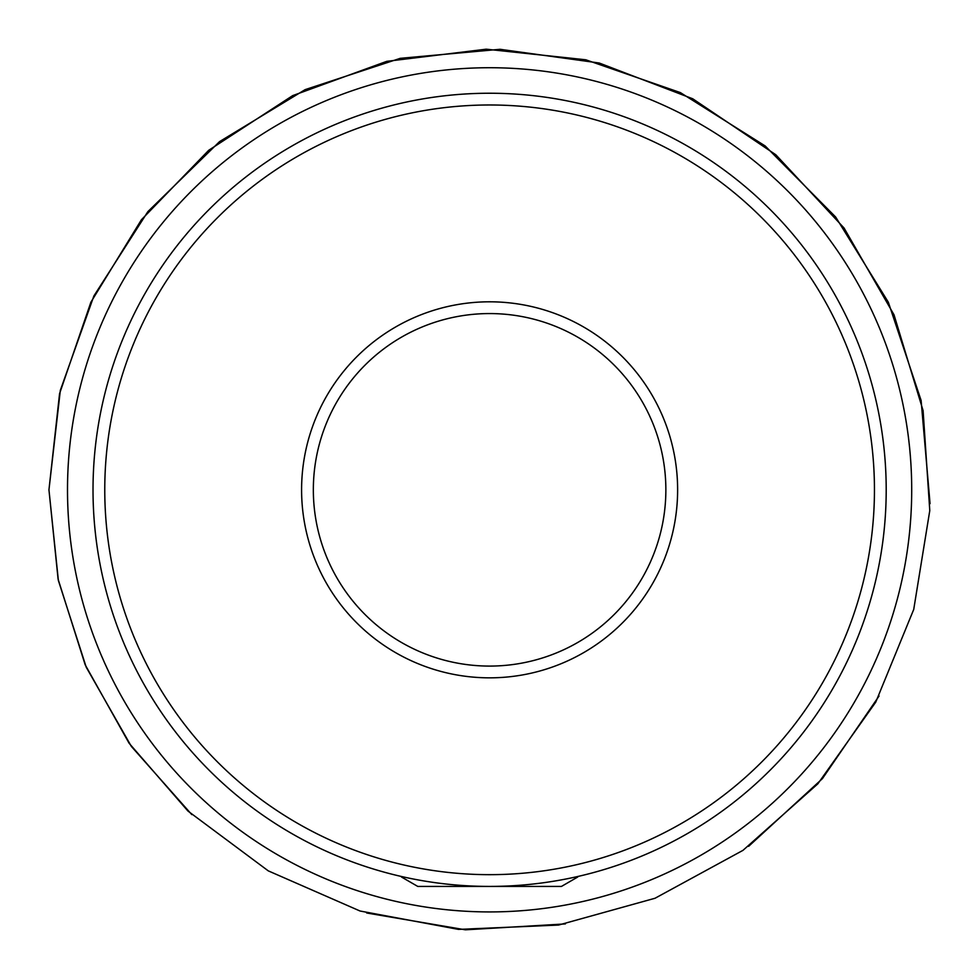 <?xml version="1.0" encoding="UTF-8"?>
<svg xmlns="http://www.w3.org/2000/svg" width="979" height="979" viewBox="0 0 979 979"><rect width="100%" height="100%" fill="white"/><g stroke="black" fill="none" stroke-linecap="round" stroke-linejoin="round"><path stroke-width="1.47" d="M93.017 489.83A396.593 396.593 0 0 0 687.907 833.288A396.593 396.593 0 0 0 687.907 146.373A396.593 396.593 0 0 0 93.017 489.83M403.776 877.013L401.451 876.499L403.776 877.013M575.444 877.013L577.769 876.499L575.444 877.013M67.502 489.83A422.108 422.108 0 0 0 700.658 855.377A422.108 422.108 0 0 0 700.658 124.272A422.108 422.108 0 0 0 67.502 489.83M301.593 489.83A188.017 188.017 0 0 0 583.619 652.65A188.017 188.017 0 0 0 583.619 326.998A188.017 188.017 0 0 0 301.593 489.83M104.765 489.83A384.845 384.845 0 0 0 682.033 823.106A384.845 384.845 0 0 0 682.033 156.542A384.845 384.845 0 0 0 104.765 489.83M313.341 489.83A176.269 176.269 0 0 0 577.745 642.469A176.269 176.269 0 0 0 577.745 337.18A176.269 176.269 0 0 0 313.341 489.83M401.476 877.013L417.764 886.423L561.457 886.423L577.745 877.013M191.798 814.614L131.357 746.414L86.238 667.237L58.373 580.474L48.95 489.83L59.56 393.693L90.888 302.205L141.417 219.749L208.723 150.289L292.648 95.636L386.742 61.347L486.147 49.183L585.736 59.78L680.356 92.589L765.125 145.92L835.662 217.02L888.332 302.205L921.117 400.472L930.05 503.671M879.044 696.02L822.421 778.635L748.617 846.333M565.372 923.919L465.392 929.817L366.672 912.991M48.95 489.83L60.331 390.327L93.886 295.964L147.878 211.623L219.529 141.637L305.13 89.64L400.252 58.324L499.988 49.293L599.197 63.011L692.74 98.781L775.796 154.743L844.057 228.021L894.023 314.822L923.099 410.654L929.781 510.585L913.725 609.44L875.764 702.114L817.844 783.824L742.988 850.347L655.037 898.257L558.544 925.057L458.478 929.389L360.039 911.008L268.283 870.869L187.956 811.053L129.081 743.208L85.197 664.839L58.104 579.189L48.95 489.83"/></g></svg>
